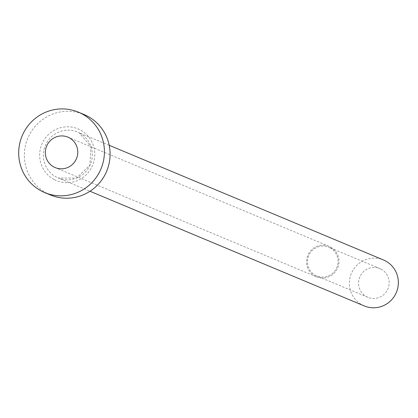 <?xml version="1.0" encoding="UTF-8"?>
<svg xmlns="http://www.w3.org/2000/svg" width="418" height="418" viewBox="0 0 418 418"><rect width="100%" height="100%" fill="white"/><g stroke="black" fill="none" stroke-linecap="round" stroke-linejoin="round"><path stroke-width="0.31" stroke-dasharray="2.09 1.57" d="M329.875 247.738A15.57 15.262 112.7 0 1 336.589 268.042A15.57 15.262 112.7 0 1 316.755 275.948A15.57 15.262 112.7 0 1 315.647 275.431A15.57 15.262 112.7 0 1 308.933 255.126A15.57 15.262 112.7 0 1 328.767 247.221A15.57 15.262 112.7 0 1 329.875 247.738M380.981 269.108A15.57 15.262 112.7 0 1 387.695 289.413A15.57 15.262 112.7 0 1 367.861 297.318A15.57 15.262 112.7 0 1 366.748 296.796A15.57 15.262 112.7 0 1 360.039 276.491A15.57 15.262 112.7 0 1 379.873 268.586A15.57 15.262 112.7 0 1 380.981 269.108M330.304 246.907A16.506 16.177 112.7 0 1 337.42 268.429A16.506 16.177 112.7 0 1 316.395 276.81A16.506 16.177 112.7 0 1 315.219 276.261A16.506 16.177 112.7 0 1 308.103 254.74A16.506 16.177 112.7 0 1 329.128 246.359A16.506 16.177 112.7 0 1 330.304 246.907M364.256 305.934A24.913 24.416 112.7 0 1 362.479 305.103A24.913 24.416 112.7 0 1 351.742 272.62A24.913 24.416 112.7 0 1 383.473 259.97M50.421 194.966A43.592 42.735 112.7 0 1 47.312 193.513A43.592 42.735 112.7 0 1 28.518 136.66A43.592 42.735 112.7 0 1 84.055 114.527M54.429 179.667A28.022 27.473 -67.3 0 0 91.636 167.383A28.022 27.473 -67.3 0 0 80.047 129.826A28.022 27.473 -67.3 0 0 42.84 142.11A28.022 27.473 -67.3 0 0 54.429 179.667M109.202 145.292L79.18 132.825A24.913 24.416 112.7 0 1 89.933 165.319A24.913 24.416 112.7 0 1 58.196 177.969A24.913 24.416 112.7 0 1 56.42 177.138A24.913 24.416 112.7 0 1 45.682 144.649A24.913 24.416 112.7 0 1 77.414 132.004A24.913 24.416 112.7 0 1 79.19 132.83L90.988 146.749L89.875 165.298L76.421 178.078L58.196 177.969L89.985 191.256M367.861 297.318L316.755 275.948M316.395 276.81L55.192 167.597M329.128 246.359L67.925 137.146M379.873 268.586L328.767 247.221"/><path stroke-width="0.63" d="M54.016 167.048A16.506 16.177 -67.3 0 0 55.192 167.597A16.506 16.177 -67.3 0 0 76.217 159.221A16.506 16.177 -67.3 0 0 69.101 137.694A16.506 16.177 -67.3 0 0 67.925 137.146A16.506 16.177 -67.3 0 0 46.9 145.527A16.506 16.177 -67.3 0 0 54.016 167.048M109.202 145.292L383.473 259.97A24.913 24.416 112.7 0 1 385.25 260.801A24.913 24.416 112.7 0 1 395.992 293.284A24.913 24.416 112.7 0 1 364.256 305.934L89.985 191.256M78.375 112.155L84.055 114.527A43.592 42.735 112.7 0 1 87.163 115.979A43.592 42.735 112.7 0 1 105.958 172.833A43.592 42.735 112.7 0 1 50.421 194.966L44.742 192.594A43.592 42.735 112.7 0 1 41.633 191.141A43.592 42.735 112.7 0 1 22.838 134.288A43.592 42.735 112.7 0 1 78.375 112.155A43.592 42.735 112.7 0 1 81.484 113.607A43.592 42.735 112.7 0 1 100.278 170.46A43.592 42.735 112.7 0 1 44.742 192.594"/></g></svg>
